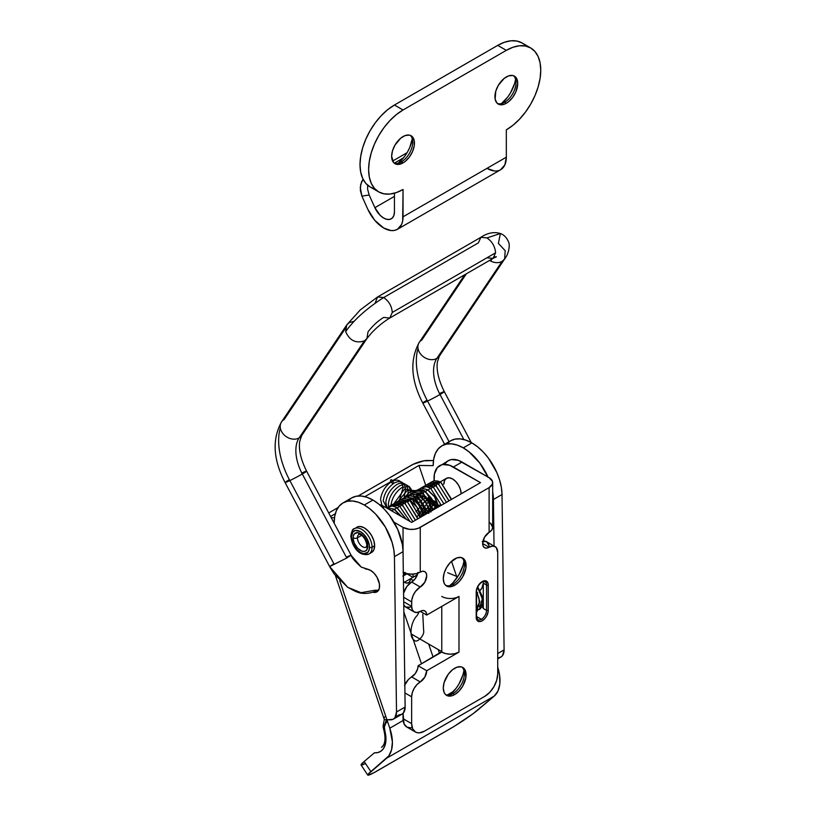 <?xml version="1.0" encoding="UTF-8"?>
<svg xmlns="http://www.w3.org/2000/svg" width="816" height="816" viewBox="0 0 816 816"><rect width="100%" height="100%" fill="white"/><g stroke="black" fill="none" stroke-linecap="round" stroke-linejoin="round"><path stroke-width="1.22" d="M393.791 509.072L392.272 510.918L393.791 509.072L386.437 507.848L394.363 509.123L400.942 516.222L393.791 509.072M396.668 507.542L394.852 509.419L396.668 507.542L392.19 506.002L387.61 507.542L392.19 506.002L396.943 507.623L406.082 519.19L396.668 507.542M389.385 506.236L392.588 504.614L396.372 504.808L399.554 506.134L397.443 507.919L399.514 506.114L398.504 505.583L390.721 505.991L398.504 505.583L399.595 506.155L409.999 521.455M402.308 504.778L400.034 506.42L402.308 504.778L412.876 521.699L402.308 504.778M401.962 504.594L393.893 504.482M405.032 503.533L405.032 503.533C403.645 502.86 402.839 503.666 402.604 505.951C402.839 503.666 403.645 502.86 405.032 503.533L415.375 520.261L405.032 503.533M404.226 503.105L397.096 503.023M407.684 502.36L407.306 501.697L407.684 502.36C406.643 501.146 405.797 501.748 405.124 504.145C405.797 501.748 406.643 501.146 407.684 502.36L417.782 518.874L407.684 502.36M406.439 501.728L400.35 501.605M410.264 501.228L409.856 500.188L407.765 501.973L409.856 500.188L420.087 517.538L410.264 501.228M408.694 500.473L403.645 500.249M412.763 500.147L422.321 516.253L412.763 500.147M412.814 499.239L412.437 498.678L410.366 500.402L417.231 507.409L420.648 517.211L417.231 507.409L410.366 500.402L412.437 498.678L412.814 499.239M408.694 499.586L410.366 500.402L408.694 499.586M410.968 499.3L407.021 498.953M415.12 499.096L414.946 497.23L413.008 498.556L419.985 505.624L423.555 515.539L419.985 505.624L413.008 498.556L414.946 497.23L415.12 499.096L424.463 515.018L415.12 499.096M407.439 497.046L413.008 498.556L407.439 497.046M413.192 498.219L410.57 497.78M415.895 496.618L422.953 503.747L426.615 513.774L422.953 503.747L415.895 496.618L417.639 495.71L415.895 496.618L408.051 495.7L415.895 496.618L415.507 497.566L415.895 496.618M426.646 513.754L418.914 498.851L417.568 497.954L416.976 498.607L417.568 497.954M417.659 497.801L417.639 495.71L414.497 494.394L410.744 494.17L407.408 495.853M420.424 495.893L420.24 494.231L418.741 494.771L425.87 501.942L429.614 512.04L425.87 501.942L418.741 494.771L420.24 494.231L430.95 511.265M410.101 494.323L418.741 494.771L410.101 494.323M423.127 493.976L422.8 492.752L421.617 492.997L428.788 500.188L432.592 510.326L428.788 500.188L421.617 492.997L422.8 492.752L433.52 509.786M412.549 492.864L421.617 492.997L412.682 492.742C416.537 490.64 419.914 490.651 422.8 492.752M425.768 492.089L431.695 498.484L435.52 508.633L431.695 498.484L424.514 491.293L425.36 491.252L436.101 508.297M432.429 505.165L428.257 497.566L432.429 505.165M415.293 491.314L416.721 490.243L424.514 491.293L416.721 490.243L415.293 491.314M428.288 490.222L434.571 496.852L438.386 506.981L434.571 496.852L427.411 489.682L435.03 496.862L438.682 506.807M418.21 489.733L421.127 488.172L427.411 489.682L421.127 488.172L418.21 489.733M430.715 488.427L441.272 505.308M430.511 488.243L426.217 486.683L430.277 488.162L426.217 486.683L421.25 488.152M424.371 486.611L433.123 486.754L443.863 503.809M435.897 485.428L446.444 502.33L435.897 485.428M438.61 484.194L448.922 500.891L438.61 484.194C437.284 483.439 436.458 484.214 436.162 486.53C436.458 484.214 437.284 483.439 438.61 484.194M441.252 483.031L451.309 499.514L441.252 483.031C440.273 481.746 439.416 482.307 438.682 484.714C439.416 482.307 440.273 481.746 441.252 483.031M479.859 607.073L479.655 609.389L476.564 609.103L479.655 609.389L482.307 598.924L477.605 587.214L482.307 598.924L479.859 607.073M476.564 591.345L479.828 601.759L477.289 608.756L479.828 601.759L476.564 591.345M367.516 543.935A3.04 1.754 0 0 0 366.874 545.017A3.04 1.754 0 0 0 367.761 546.261A10.343 5.977 -120 0 0 360.448 533.593A10.343 5.977 -120 0 0 353.124 537.815A3.04 1.754 0 0 0 357.428 537.815A7.303 4.213 60 0 1 359.468 534.245A7.303 4.213 60 0 1 361.61 534.368L361.61 534.368M366.251 547.118A7.303 4.213 60 0 1 360.621 545.159A7.303 4.213 60 0 1 357.428 537.815L361.672 535.367L357.428 537.815A7.303 4.213 60 0 1 358.948 534.47C357.214 533.664 364.63 533.746 366.874 545.017L366.251 547.118M361.07 552.809A14.606 8.435 -120 0 0 367.996 554.39A14.606 8.435 -120 0 0 372.065 547.25A14.606 8.435 60 0 1 369.036 553.942C358.193 557.399 351.421 544.435 350.87 536.071C351.686 530.981 352.869 528.503 354.43 528.646L358.581 526.575L360.366 526.504L364.313 527.87L368.271 531.063L371.617 535.582L373.861 540.743L374.646 545.761L372.065 547.25A1.826 1.051 180 0 1 369.485 547.25A12.781 7.375 60 0 1 360.448 552.473A12.781 7.375 60 0 1 351.41 536.816L352.93 543.497L356.99 549.678L360.448 552.473L363.905 553.676L367.955 552.167L369.311 549.188L369.311 545.119L366.833 538.346L363.905 534.388L360.448 531.604L355.419 530.461L352.93 531.899L351.41 536.816A1.826 1.051 180 0 1 350.87 536.071A1.826 1.051 180 0 1 351.41 535.327A14.606 8.435 60 0 1 354.43 528.646A14.606 8.435 60 0 1 365.69 532.552A14.606 8.435 60 0 1 372.065 547.25A14.606 8.435 -120 0 0 366.323 533.256A14.606 8.435 -120 0 0 355.48 528.187A14.606 8.435 -120 0 0 351.41 535.327A1.826 1.051 0 0 0 350.87 536.071A1.826 1.051 0 0 0 351.41 536.816A12.781 7.375 60 0 1 360.448 531.604A12.781 7.375 60 0 1 369.485 547.25A1.826 1.051 0 0 0 372.065 547.25L374.646 545.761A14.606 8.435 -120 0 0 368.271 531.063A14.606 8.435 -120 0 0 357.01 527.146A14.606 8.435 -120 0 0 355.837 528.095M365.752 569.18A12.781 7.375 60 0 1 370.546 570.364L374.003 573.158L376.931 577.106L379.409 583.879L379.409 587.948L378.053 590.937L375.564 592.375L373.473 592.365A12.781 7.375 60 0 0 376.931 591.865A12.781 7.375 60 0 0 378.889 581.624A12.781 7.375 60 0 0 370.546 570.364L367.088 569.16M471.903 442.904A42.605 24.592 -120 0 0 450.595 440.793A42.605 24.592 -120 0 0 446.74 444.037L450.483 440.864L455.063 439.12L460.295 438.886L465.987 440.171L471.903 442.904L463.294 447.872L471.903 442.904A42.605 24.592 -120 0 1 502.024 494.537L493.415 499.504L502.024 494.537L501.361 487.448L499.596 479.992L496.781 472.454L488.488 458.235L483.317 452.095L477.717 446.923L471.903 442.904M488.172 477.421L479.879 463.202L469.108 451.891L463.294 447.872L457.378 445.138L451.687 443.863L446.454 444.098L441.874 445.832L438.131 449.004L435.367 453.482L433.694 459.102L433.174 465.64L418.955 465.446L364.874 496.669L418.955 465.446L433.174 465.64A42.605 24.592 60 0 1 441.997 445.76A42.605 24.592 60 0 1 463.294 447.872A42.605 24.592 60 0 1 488.019 477.054M372.922 500.045A42.605 24.592 -120 0 0 351.625 497.933A42.605 24.592 -120 0 0 347.759 501.187L351.512 498.005L356.082 496.271L361.325 496.036L367.006 497.311L372.922 500.045L364.313 505.012L372.922 500.045A42.605 24.592 -120 0 1 403.043 551.677L394.434 556.645L403.043 551.677L402.39 544.588L397.81 529.594L389.518 515.375L384.346 509.235L378.746 504.064L372.922 500.045M334.193 522.791A42.605 24.592 60 0 1 343.016 502.911A42.605 24.592 60 0 1 364.313 505.012A42.605 24.592 60 0 1 394.434 556.645L396.515 711.98L405.124 707.013L403.043 551.677L405.124 707.013L396.515 711.98A15.218 8.782 60 0 1 393.363 719.141A15.218 8.782 60 0 1 390.476 719.845L386.947 719.804L392.986 719.335L394.924 717.754L396.515 711.98L394.434 556.645L393.781 549.556L392.006 542.099L385.448 527.218L375.737 514.202L370.138 509.031L364.313 505.012L358.397 502.279L352.716 501.004L347.483 501.238L342.904 502.972L339.16 506.144L336.396 510.632L334.723 516.253L334.193 522.791M443.924 483.898L444.587 480.471L446.454 478.329L449.239 477.788L452.533 478.931L455.828 481.583L458.623 485.357L460.489 489.651L461.142 493.833A12.169 7.028 -120 0 0 455.828 481.583A12.169 7.028 -120 0 0 446.454 478.329A12.169 7.028 -120 0 0 443.924 483.898L443.465 484.163M461.846 557.716A16.126 9.313 -60 0 1 464.365 564.519A16.126 9.313 -60 0 1 452.962 584.276L452.962 584.276A16.126 9.313 120 0 0 463.253 570.843A16.126 9.313 120 0 0 461.846 557.716M449.932 585.551A25.867 14.933 120 0 0 463.957 561.255M461.846 667.029A16.126 9.313 -60 0 1 464.365 673.843A16.126 9.313 -60 0 1 452.962 693.59L452.962 693.59A16.126 9.313 120 0 0 463.253 680.167A16.126 9.313 120 0 0 461.846 667.029M449.932 694.865A25.867 14.933 120 0 0 463.957 670.579M454.685 668.253A16.126 9.313 -60 0 1 462.754 667.447A16.126 9.313 -60 0 1 465.222 680.371A16.126 9.313 -60 0 1 454.685 694.589L452.962 693.59L454.685 694.589L452.462 695.62L448.351 696.028L445.21 694.212L444.149 692.539L443.282 688L444.149 682.462L448.351 674.128L452.462 669.783L456.909 667.223L461.02 666.815L462.754 667.447L465.222 670.293L465.875 677.525L462.754 686.072L459.051 691.06L454.685 694.589A16.126 9.313 -60 0 1 446.627 695.385A16.126 9.313 -60 0 1 444.149 682.462A16.126 9.313 -60 0 1 454.685 668.253M454.685 558.929A16.126 9.313 -60 0 1 462.754 558.134A16.126 9.313 -60 0 1 465.222 571.057A16.126 9.313 -60 0 1 454.685 585.266L452.962 584.276L454.685 585.266L450.32 586.786L448.351 586.704L445.21 584.888L444.149 583.216L443.282 578.687L444.149 573.138L446.627 567.446L450.32 562.448L456.909 557.899L461.02 557.491L464.171 559.307L465.222 560.98L465.875 568.211L462.754 576.759L459.051 581.747L454.685 585.266A16.126 9.313 -60 0 1 446.627 586.061A16.126 9.313 -60 0 1 444.149 573.138A16.126 9.313 -60 0 1 454.685 558.929M482.225 581.624A7.303 4.213 -60 0 1 485.02 581.675A7.303 4.213 -60 0 1 486.53 585.021A1.214 0.704 0 0 0 488.254 585.021A8.517 4.916 120 0 0 482.225 581.543A1.214 0.704 60 0 1 481.981 582.094A1.214 0.704 -120 0 0 482.225 581.543L484.531 580.737L486.489 581.114L488.141 583.726L488.141 611.786L486.489 616.294L484.531 618.936L481.052 621.343L478.88 621.557L477.217 620.599L476.207 617.314L476.32 590.549L478.88 584.644L482.225 581.543A8.517 4.916 120 0 0 476.207 591.977L476.207 617.314A8.517 4.916 120 0 0 482.225 620.792A8.517 4.916 120 0 0 488.254 610.358A1.214 0.704 180 0 1 486.53 610.358A7.303 4.213 -60 0 1 481.369 619.303L476.564 616.529L481.369 619.303A7.303 4.213 -60 0 1 477.717 619.67L476.564 616.825A1.214 0.704 180 0 1 476.207 617.314A1.214 0.704 0 0 0 476.564 616.825A1.214 0.704 0 0 0 476.207 616.325M481.42 582.063A1.214 0.704 -120 0 0 481.981 582.094L485.02 581.675A7.303 4.213 -60 0 1 486.53 585.021L483.307 583.154A7.303 4.213 -60 0 1 479.971 590.662M476.564 606.716A7.303 4.213 -60 0 1 478.135 605.513A7.303 4.213 -60 0 1 478.462 605.339M482.307 605.543A7.303 4.213 -60 0 1 483.307 608.501L486.53 610.358L483.307 608.501L483.307 583.154L486.53 585.021L486.53 610.358A7.303 4.213 -60 0 1 481.369 619.303A7.303 4.213 -60 0 1 478.237 619.895A7.303 4.213 -60 0 1 476.279 617.273M476.564 612.082A7.303 4.213 120 0 0 477.717 610.133M439.702 465.65L442.639 464.559L449.616 465.253L480.502 482.654L411.652 522.403L480.502 482.654L453.4 467.007L461.999 462.04A27.387 15.81 -120 0 0 448.31 460.683L437.294 467.65L434.408 474.035L434.153 480.716A27.387 15.81 60 0 1 439.702 465.65A27.387 15.81 60 0 1 453.4 467.007L461.999 462.04L489.11 477.686L492.446 481.287L492.446 484.031L489.11 487.621L489.11 532.348L484.551 537.163L482.654 543.527L489.11 547.25L486.642 548.117L484.551 547.709L483.154 546.098L482.654 543.527L489.11 547.25A9.129 5.273 -60 0 1 484.551 547.709A9.129 5.273 -60 0 1 483.154 540.396A9.129 5.273 -60 0 1 489.11 532.348L491.752 530.063L492.68 527.381L490.63 523.474M492.68 482.654A12.169 7.028 180 0 1 489.11 487.621L489.11 532.348A12.169 7.028 0 0 0 492.68 527.381L492.68 482.654A12.169 7.028 180 0 0 489.11 477.686L458.225 460.285L451.248 459.592L448.31 460.683A27.387 15.81 -120 0 0 444.7 464.365M403.706 604.84L405.572 606.992L409.979 607.165M404.818 684.787A12.169 7.028 120 0 1 411.652 676.943L420.26 681.911L424.82 677.096L426.717 670.732L458.99 652.096L458.99 596.445L426.717 615.08L426.227 612.51L424.82 610.898L422.729 610.49L420.26 611.357A12.169 7.028 -60 0 1 414.171 611.959L416.966 612.5L420.26 611.357A9.129 5.273 -60 0 1 424.82 610.898A9.129 5.273 -60 0 1 426.717 615.08L420.26 611.357L426.717 615.08L458.99 596.445L458.99 652.096A12.169 7.028 0 0 1 441.772 652.096L445.73 653.626L450.381 654.157L455.042 653.626L458.99 652.096L426.717 670.732L418.108 665.764L426.717 670.732A9.129 5.273 -60 0 1 420.26 681.911L416.966 684.573L414.171 688.337L412.304 692.641L411.652 696.823L404.93 692.937L411.652 696.823A12.169 7.028 -60 0 1 420.26 681.911L411.652 676.943A9.129 5.273 120 0 0 418.108 665.764L441.772 651.607L411.356 634.042L441.772 651.607L441.772 606.39L441.772 652.096L418.108 665.764L417.619 668.906L415.242 673.618L408.357 679.606L404.501 685.491M412.213 727.658A18.258 10.537 120 0 1 406.827 727.046A18.258 10.537 120 0 1 403.043 718.682L411.652 723.659L411.652 696.823L411.652 723.659L412.641 728.79L415.436 732.013L417.394 732.737L419.628 732.829L424.565 731.105A18.258 10.537 -60 0 1 415.436 732.013A18.258 10.537 -60 0 1 411.652 723.659L403.043 718.682L403.043 713.337L404.032 723.823L406.827 727.046L411.019 727.852M488.947 545.414L486.591 541.681L482.185 541.508M417.986 572.383L415.242 578.707L406.868 586.469L403.594 593.13A12.169 7.028 120 0 1 411.652 582.032A9.129 5.273 120 0 0 417.833 573.189M478.074 609.328L476.187 612.571M464.018 670.211L462.978 674.771L459.01 683.92L456.246 688.143L449.647 695.099M464.018 560.898L462.978 565.457L459.01 574.597L453.084 582.604L449.647 585.786M394.006 522.158L403.043 527.381L403.043 551.953L403.043 527.381L394.006 522.158M382.857 507.725L384.54 506.756L411.652 522.403L384.54 506.756A27.387 15.81 -120 0 0 379.379 504.584L384.54 506.756L382.857 507.725M403.043 572.098L407 573.617L411.652 574.158L416.313 573.617L420.26 572.098L420.26 527.381L489.11 487.621L418.414 528.248L414.028 529.298L409.275 529.298L403.043 527.381A12.169 7.028 180 0 0 420.26 527.381L420.26 572.098A9.129 5.273 -60 0 1 424.82 571.649A9.129 5.273 -60 0 1 426.227 578.962A9.129 5.273 -60 0 1 420.26 587.01L411.652 582.032L420.26 587.01L415.477 591.437L413.1 595.558L411.815 599.882L411.652 606.38L403.716 601.8L411.652 606.38L412.304 609.807L414.171 611.959A12.169 7.028 -60 0 1 411.652 606.38A12.169 7.028 120 0 1 405.572 606.992L414.171 611.959M448.31 460.683L445.903 462.672M489.11 547.25A12.169 7.028 -60 0 1 495.2 546.649L492.405 546.108L489.11 547.25A12.169 7.028 120 0 0 486.591 541.681A12.169 7.028 120 0 0 482.919 541.294M495.2 546.649A12.169 7.028 -60 0 1 497.719 552.228L496.271 547.536L486.591 541.681M497.719 673.965L497.719 552.228L497.719 673.965A18.258 10.537 -60 0 1 484.806 696.323L489.753 692.335L493.935 686.684L496.74 680.238L497.719 673.965M424.565 731.105L484.806 696.323L424.565 731.105M403.441 581.767L406.643 583.083L408.602 582.706L409.907 581.206L410.366 578.809L413.528 580.635L410.366 578.809A8.517 4.916 60 0 1 408.602 582.706A8.517 4.916 60 0 1 404.338 582.287L417.364 574.77L404.338 582.287L403.441 581.767M441.772 596.445A12.169 7.028 180 0 0 458.99 596.445L457.144 597.322M403.757 604.952A12.169 7.028 120 0 0 405.572 606.992M411.652 606.38L411.652 601.912L403.655 597.292L411.652 601.912A12.169 7.028 -60 0 1 420.26 587.01L424.82 582.185L426.717 575.821L426.227 573.26L424.82 571.649L422.729 571.241L420.26 572.098A12.169 7.028 0 0 1 403.318 572.251M477.044 592.426L477.758 592.865M481.981 582.094C478.717 584.389 476.911 587.51 476.564 591.478A1.214 0.704 180 0 1 476.207 591.977A1.214 0.704 0 0 0 476.564 591.478A1.214 0.704 0 0 0 476.269 591.019M488.254 610.358L488.254 585.021A1.214 0.704 180 0 1 486.53 585.021L486.53 610.358A1.214 0.704 0 0 0 488.254 610.358M412.947 577.32L406.929 573.842L412.947 577.32M492.68 527.381A12.169 7.028 0 0 0 489.11 522.413M445.811 585.49A16.126 9.313 120 0 0 452.962 584.276A16.126 9.313 -60 0 1 445.811 585.49M445.811 694.804A16.126 9.313 120 0 0 452.962 693.59A16.126 9.313 -60 0 1 445.811 694.804M334.489 517.701L331.214 517.65L334.489 517.701M330.582 516.467L335.284 513.743L330.582 516.467M433.469 460.561L423.943 460.816L413.049 464.365L358.122 495.985L411.223 465.334A12.169 3.233 161.2 0 1 427.564 460.479L433.469 460.561M338.079 507.562L328.736 512.958L338.079 507.562M399.075 714.877A15.218 8.782 -120 0 0 401.972 714.163A15.218 8.782 -120 0 0 405.124 707.013L403.532 712.786L401.594 714.367L399.075 714.877L395.423 716.989M492.68 491.966A42.605 24.592 60 0 1 493.415 499.504L494.037 545.975L493.415 499.504L492.68 491.966M497.719 653.545L504.094 649.862L502.024 494.537L504.094 649.862L497.719 653.545M498.056 657.737A15.218 8.782 -120 0 0 500.942 657.023A15.218 8.782 -120 0 0 504.094 649.862L502.503 655.646L500.565 657.227L497.719 657.931M364.793 763.858L361.049 764.929L364.171 761.491L374.381 752.831L377.767 752.566L380.705 751.312L383.071 749.108L384.775 746.048L385.927 737.878L384.132 725.628M386.019 720.773L386.437 719.906M433.112 657.104L428.665 644.038L433.112 657.104M339.68 580.584L386.947 719.804L339.68 580.584M374.646 545.761L373.861 549.872L371.617 552.452A14.606 8.435 -120 0 0 374.646 545.761M385.703 716.132A12.169 3.233 -18.8 0 0 384.03 718.743A12.169 3.233 -18.8 0 0 386.947 719.804L389.793 728.188L386.947 719.804A12.169 3.233 161.2 0 1 384.02 718.723C385.081 718.845 382.571 724.985 383.265 727.841L383.999 728.107L384.193 726.016L386.753 721.885L386.947 719.804L383.999 728.107L383.265 727.841C386.029 737.786 385.448 744.263 381.531 747.293L382.123 746.844A24.347 14.056 60 0 0 385.927 737.735L385.927 737.735M418.955 465.446L425.677 485.224L418.955 465.446M451.503 561.296L457.062 577.667L451.503 561.296M453.614 691.336L447.097 695.099L453.614 691.336M365.497 763.501A24.347 2.081 146.5 0 1 361.08 764.98A24.347 2.081 146.5 0 1 364.171 761.491L370.862 771.61L388.753 755.953L391.578 749.812L392.404 741.917L389.793 728.188L403.145 720.477L389.793 728.188A36.516 21.083 60 0 1 386.651 758.207L494.241 696.089A36.516 21.083 -120 0 0 497.719 667.111L499.616 675.383L499.831 683.93L497.984 691.019L494.241 696.089L386.651 758.207L368.026 774.374L368.24 775.2L374.085 772.63L453.961 726.515L472.984 713.776L494.241 696.089L478.441 709.502A24.347 2.081 -33.5 0 1 450.391 728.627L377.237 770.865A24.347 2.081 -33.5 0 1 367.761 775.098A24.347 2.081 -33.5 0 1 370.862 771.61L364.171 761.491L374.381 752.831A27.387 15.81 -120 0 0 383.999 728.107M439.549 653.392L438.243 649.567L439.549 653.392M413.59 576.943L412.631 574.138L413.59 576.943M403.849 611.929L421.474 663.826L403.849 611.929M386.498 719.783L384.101 726.22M370.219 552.993A14.606 8.435 -120 0 0 371.617 552.452L369.036 553.942M367.322 545.935A7.303 4.213 60 0 1 365.721 547.342A7.303 4.213 60 0 1 360.305 544.813A7.303 4.213 60 0 1 357.428 537.815A3.04 1.754 180 0 1 353.124 537.815A10.343 5.977 -120 0 0 360.448 550.484A10.343 5.977 -120 0 0 367.761 546.261L366.527 550.239L364.507 551.402L361.876 551.147L357.643 548.219L354.358 543.221L353.267 539.539L353.267 536.245L354.358 533.827L357.643 532.613L361.876 534.572L365.619 539.05L367.761 546.261A3.04 1.754 180 0 1 366.874 545.017M476.167 607.114L479.145 605.054M481.787 605.156L483.307 608.501L483.307 583.154L481.95 587.969L479.533 591.08M479.084 606.41L477.503 606.441L477.289 608.756L477.503 606.441L479.237 602.861L478.91 598.057L476.564 591.916M439.957 482.378L434.02 482.246M437.733 483.735L430.766 483.653M435.489 485.204L427.553 485.112M433.602 487.04L435.724 485.285L433.602 487.04M431.011 488.539L433.112 486.754L431.011 488.539M428.42 490.039L430.277 488.162L428.42 490.039M425.84 491.538L427.411 489.682L425.84 491.538M423.259 493.027L424.514 491.293L423.259 493.027M420.689 494.506L421.617 492.997L420.689 494.506M422.168 495.618C427.778 499.494 430.705 504.961 430.96 512.02M419.883 496.822L419.883 496.822C425.564 500.738 428.533 506.277 428.788 513.427M418.108 495.985L418.741 494.771L418.108 495.985M413.936 496.709L415.65 497.087M397.178 507.848L406.337 519.343M394.74 509.653L401.737 516.681M391.17 510.581L391.802 510.632L391.17 510.581M392.17 511.153L394.271 512.377M403.043 136.558A16.126 9.313 -60 0 1 411.111 135.762A16.126 9.313 -60 0 1 413.579 148.685A16.126 9.313 -60 0 1 403.043 162.894L401.329 161.905A16.126 9.313 120 0 0 411.611 148.481A16.126 9.313 120 0 0 410.203 135.344A16.126 9.313 -60 0 1 412.733 142.147A16.126 9.313 -60 0 1 401.329 161.905L401.329 161.905A16.126 9.313 -60 0 1 394.169 163.118A16.126 9.313 120 0 0 401.329 161.905L403.043 162.894L405.277 161.364L409.387 157.019L412.529 151.572L414.232 145.84L414.232 140.699L412.529 136.935L411.111 135.762L409.387 135.119L405.277 135.527L400.819 138.098L394.985 145.075L392.516 150.776L391.639 156.315L393.567 162.517L394.985 163.7L398.687 164.414L403.043 162.894A16.126 9.313 -60 0 1 394.985 163.7A16.126 9.313 -60 0 1 392.516 150.776A16.126 9.313 -60 0 1 403.043 136.558M398.29 163.18A25.867 14.933 120 0 0 412.315 138.883M506.328 76.939A16.126 9.313 -60 0 1 514.386 76.133A16.126 9.313 -60 0 1 516.865 89.056A16.126 9.313 -60 0 1 506.328 103.265L504.604 102.275A16.126 9.313 120 0 0 514.896 88.852A16.126 9.313 120 0 0 513.478 75.715A16.126 9.313 -60 0 1 516.008 82.528A16.126 9.313 -60 0 1 504.604 102.275L504.604 102.275A16.126 9.313 -60 0 1 497.444 103.489A16.126 9.313 120 0 0 504.604 102.275L506.328 103.265L508.552 101.735L512.662 97.39L515.804 91.943L517.732 83.518L516.865 78.979L514.386 76.133L512.662 75.49L508.552 75.898L504.104 78.469L498.26 85.445L495.791 91.147L495.139 99.124L496.842 102.887L499.994 104.713L504.104 104.305L506.328 103.265A16.126 9.313 -60 0 1 498.26 104.071A16.126 9.313 -60 0 1 495.791 91.147A16.126 9.313 -60 0 1 506.328 76.939M501.575 103.55A25.867 14.933 120 0 0 515.6 79.264M374.881 207.682L394.444 196.391L374.881 207.682L369.169 195.004L374.881 207.682A15.218 8.782 60 0 0 391.292 218.81A15.218 8.782 60 0 0 394.444 211.844L393.904 215.393L392.363 217.984L389.956 219.341L386.927 219.351L383.571 217.994L380.236 215.404L374.881 207.682M403.522 157.845L394.312 163.169L403.522 157.845M367.649 185.191L367.618 189.271L369.169 195.004L361.896 196.126L360.274 187.445L361.539 181.937L363.069 179.245L360.672 184.589L360.346 190.393L361.896 196.126L367.832 209.324L361.896 196.126L369.169 195.004L367.618 189.271L367.649 185.191M407.082 152.714L392.618 161.068L407.082 152.714M494.374 170.942L486.958 168.361A27.387 15.81 -120 0 0 500.657 169.718L504.849 164.893L506.328 157.182L403.043 216.811A27.387 15.81 60 0 1 397.372 229.347A27.387 15.81 60 0 1 383.683 227.99A27.387 15.81 60 0 1 367.832 209.324L374.748 220.31L383.683 227.99L391.088 230.571L394.444 230.438L397.372 229.347L401.574 224.512L402.676 220.963L403.043 189.485A48.685 28.111 -60 0 1 378.706 191.893A48.685 28.111 -60 0 1 371.239 152.878A48.685 28.111 -60 0 1 403.043 109.976L394.444 105.009L497.719 45.38L504.441 42.269L510.898 40.8L516.844 41.035L522.067 42.973A48.685 28.111 120 0 0 497.719 45.38L506.328 50.347A48.685 28.111 -60 0 1 530.665 47.94A48.685 28.111 -60 0 1 538.132 86.955A48.685 28.111 -60 0 1 506.328 129.856L506.328 157.182L506.328 129.856L513.04 125.215L519.496 119.218L525.453 112.108L530.665 104.152L534.949 95.656L538.132 86.955L540.09 78.367L540.753 70.227L540.09 62.852L538.132 56.528L534.949 51.49L530.665 47.94L522.067 42.973A48.685 28.111 120 0 1 525.983 46.114M394.444 193.188L394.444 211.844L394.444 193.188M397.372 229.347L500.657 169.718A27.387 15.81 -120 0 0 506.328 157.182L403.043 216.811L403.043 189.485L396.331 192.596L389.875 194.065L383.918 193.82L378.706 191.893L370.097 186.925L365.813 183.376L362.63 178.337L360.672 172.013L360.019 164.638L360.672 156.499L362.63 147.91L365.813 139.199L370.097 130.703L375.319 122.747L381.266 115.637L387.722 109.65L394.444 105.009L497.719 45.38L506.328 50.347L403.043 109.976L394.444 105.009A48.685 28.111 120 0 0 362.63 147.91A48.685 28.111 120 0 0 370.097 186.925A48.685 28.111 120 0 0 374.789 188.741M398.004 163.414L404.603 156.458L407.378 152.225L409.652 147.716L412.376 138.526M501.289 103.785L507.878 96.829L510.653 92.596L514.621 83.456L515.661 78.897M378.706 191.893L374.422 188.343L371.239 183.304L369.281 176.98L368.618 169.606L369.281 161.466L371.239 152.878L374.422 144.167L378.706 135.67L383.918 127.714L389.875 120.605L396.331 114.617L403.043 109.976L506.328 50.347L513.04 47.236L519.496 45.767L525.453 46.002L530.665 47.94M280.316 427.88A60.853 35.139 -120 0 0 289.374 479.675A12.169 0.632 -27.9 0 0 285.07 482.521A12.169 0.632 -27.9 0 0 291.077 479.981A12.169 0.632 -27.9 0 0 302.297 473.994A36.516 21.083 60 0 1 299.135 437.917A12.169 9.568 -146.1 0 1 284.58 435.336A12.169 9.568 -146.1 0 1 281.469 422.015A12.169 9.568 -146.1 0 1 284.111 419.546A12.169 9.568 33.9 0 0 281.52 421.933A12.169 9.568 33.9 0 0 284.539 435.295A12.169 9.568 33.9 0 0 299.135 437.917L364.354 340.925C355.776 343.618 349.544 340.507 345.668 331.592C354.093 319.729 366.772 308.377 383.683 297.544L377.594 296.942L375.095 303.144M439.997 394.495A12.169 0.632 -27.9 0 0 444.302 391.639A12.169 0.632 152.1 0 1 439.997 394.495A12.169 0.632 152.1 0 1 428.859 400.442A12.169 0.632 152.1 0 1 422.78 403.022A12.169 0.632 -27.9 0 0 428.777 400.483A12.169 0.632 -27.9 0 0 439.997 394.495L463.835 439.518L439.997 394.495A36.516 21.083 60 0 1 436.846 358.418A36.516 21.083 -120 0 0 439.997 394.495M439.487 355.939A12.169 9.568 -146.1 0 1 436.846 358.418L502.054 261.416C498.658 263.201 494.873 263.078 490.702 261.059L491.834 259.09L490.702 261.059L489.569 260.396L490.702 261.059C494.873 263.078 498.658 263.201 502.054 261.416L436.846 358.418A12.169 9.568 -146.1 0 1 422.28 355.827A12.169 9.568 -146.1 0 1 419.179 342.516A12.169 9.568 -146.1 0 1 421.821 340.037A12.169 9.568 33.9 0 0 419.23 342.434A12.169 9.568 33.9 0 0 422.239 355.786A12.169 9.568 33.9 0 0 436.846 358.418A12.169 9.568 33.9 0 0 439.426 356.021A12.169 9.568 33.9 0 0 440.671 352.716M405.083 573.046A12.169 7.028 60 0 1 403.369 575.851M354.175 321.29L349.34 322.555L346.759 324.921L345.668 331.592L346.739 324.941L360.284 309.896L377.594 296.942L383.683 297.544C388.906 301.155 391.772 306.122 392.292 312.446L495.567 252.817C495.057 246.493 492.181 241.526 486.958 237.915L480.879 237.313L478.36 242.882L383.683 297.544C366.772 308.377 354.093 319.729 345.668 331.592C349.544 340.507 355.776 343.618 364.344 340.915L299.135 437.917A36.516 21.083 -120 0 0 302.297 473.994A12.169 0.632 152.1 0 1 291.159 479.941A12.169 0.632 152.1 0 1 285.08 482.531L329.664 566.59L346.78 558.032L302.297 473.994L346.78 558.032L329.572 566.559L334.111 573.903L347.687 587.306L329.664 566.59L347.687 587.306L361.08 592.691L374.503 590.315L361.08 592.691L347.687 587.306C355.715 591.161 361.376 597.302 378.797 590.08M383.683 317.414C377.91 320.933 372.688 325.757 368.016 331.888L366.945 338.528L364.344 340.915L366.925 338.548L368.016 331.888C372.688 325.757 377.91 320.933 383.683 317.414L389.773 318.026L383.683 317.414M345.515 328.226L284.111 419.546M289.853 480.583L333.866 563.703L329.664 566.59M366.67 568.997L361.253 567.089L368.546 569.466L361.253 567.089L351.053 555.268M494.557 256.887L496.403 256.775L493.048 258.397L486.958 257.795L493.048 258.397L495.567 252.817C495.057 246.493 492.181 241.526 486.958 237.915L500.381 233.519L486.958 237.915M504.625 259.009L505.186 250.685L498.392 243.413L500.381 233.519C503.962 234.784 506.644 237.527 508.419 241.75C510.051 244.015 509.368 252.899 504.665 258.988L502.054 261.416L504.625 259.009L439.426 356.021L437.417 361.865C436.223 370.066 438.518 379.991 444.292 391.629L471.24 442.537M466.354 273.809L421.821 340.037M427.564 401.074L449.055 441.68M378.593 590.192L374.503 590.315L378.593 590.192M439.528 393.577A12.169 0.632 152.1 0 1 444.292 391.629M418.016 348.371A60.853 35.139 -120 0 0 427.074 400.166A12.169 0.632 -27.9 0 0 422.78 403.012C410.856 380.093 409.673 359.897 419.23 342.434L464.753 274.727M377.594 296.942L480.879 237.313L478.36 242.882M301.777 435.438A12.169 9.568 -146.1 0 1 299.135 437.917A12.169 9.568 33.9 0 0 301.726 435.52L366.945 338.528L371.27 333.234C376.839 327.267 383.01 322.198 389.773 318.026L493.048 258.397L495.567 252.817L392.292 312.446L389.773 318.026L392.292 312.446C391.772 306.122 388.906 301.155 383.683 297.544M361.253 567.089C355.072 561.551 351.676 557.583 351.074 555.176L346.78 558.032L350.992 555.145L346.3 557.124M301.818 473.086A12.169 0.632 152.1 0 1 306.592 471.138A12.169 0.632 152.1 0 1 302.297 473.994A12.169 0.632 -27.9 0 0 306.592 471.148L351.084 555.176M306.592 471.138C300.808 459.5 298.523 449.575 299.717 441.364L301.726 435.52A12.169 9.568 33.9 0 0 302.971 432.215M402.859 576.198L405.215 572.465M422.79 614.305L423.637 630.615C424.891 635.113 416.803 643.661 414.467 640.305C408.704 637.969 410.499 621.863 417.241 615.437L419.169 611.908M441.13 505.39L435.734 506.746L430.012 511.805M441.548 505.145L433.153 505.257L424.34 515.09M440.609 505.696L430.573 503.768L420.158 517.497M417.537 516.151L427.992 502.279L434.826 501.259L438.906 506.675M436.591 507.246L433.714 500.606M432.531 499.892L425.411 500.779L416.017 511.816M434.01 505.757C432.949 498.576 429.226 496.424 422.821 499.29L417.863 503.462M425.932 496.485L421.811 497.036M417.925 499.412L418.802 498.739M421.127 493.547L416.884 493.884M412.845 496.25L413.702 495.608M407.908 497.087L412.498 493.333M417.333 491.089L409.918 491.844L402.002 500.035M416.119 490.589L407.337 490.345L397.831 501.626M415.079 491.375L404.746 488.855L394.108 503.421M413.192 492.313L409.234 486.448L402.166 487.366C395.77 491.793 392.037 497.75 390.976 505.257M410.785 493.69L410.774 492.334C409.714 485.153 405.991 483.001 399.585 485.877C393.19 490.294 389.456 496.261 388.396 503.768L388.579 506.542M407.776 495.526L408.194 490.844C407.133 483.664 403.4 481.511 397.004 484.388C390.609 488.804 386.876 494.771 385.815 502.279L387.029 507.532M404.104 497.566L405.613 489.355C404.552 482.174 400.819 480.022 394.424 482.899C388.028 487.315 384.295 493.282 383.234 500.779L386.753 507.736M399.279 500.412L403.033 487.866C401.972 480.685 398.239 478.533 391.843 481.399C385.438 485.826 381.674 491.773 380.562 499.239L381.949 505.461M391.843 479.91A1.826 1.051 -120 0 0 390.721 481.501A1.826 1.051 -120 0 0 392.955 482.797A1.826 1.051 -120 0 0 391.843 479.91M386.427 507.848L394.363 509.123M386.825 507.715L392.19 506.002L396.943 507.623M391.925 504.778L395.321 503.105L399.157 503.38L402.155 504.665L412.886 521.699M394.475 503.299L397.963 501.605L402.002 501.983L404.746 503.186L415.456 520.21M397.066 501.799L400.615 500.096L404.746 500.545L407.306 501.697L418.027 518.731M399.697 500.29L402.859 498.647L407.204 499.004L409.856 500.188L416.966 507.307L420.607 517.242M402.308 498.77L406.643 497.026L412.437 498.678L419.536 505.798L423.188 515.743M404.858 497.301L407.918 495.73L411.672 495.883L414.946 497.23L425.738 514.274M428.38 512.754L417.639 495.71M409.979 494.353L413.447 492.66L417.394 493.007L420.24 494.231M415.16 491.354L416.721 490.243C419.332 489.121 422.209 489.457 425.36 491.252M417.792 489.835L421.127 488.172L427.931 489.743M477.737 586.928L482.021 595.721L482.868 602.677L481.522 607.277L479.655 609.389L476.564 610.123M450.595 440.793L441.997 445.76M351.625 497.933L343.016 502.911M446.454 478.329L440.181 481.95M406.827 727.046L415.436 732.013M335.835 576.8L336.967 580.156M457.654 576.8L447.698 572.74M476.564 591.478L476.564 616.825M393.363 719.141L401.972 714.163M500.942 657.023L497.719 658.889M335.468 575.719L384.03 718.743M361.08 764.98L367.761 775.098M476.768 606.523L477.503 606.441M430.644 482.419L434.183 480.716L438.304 481.165L440.864 482.317L451.595 499.351M428.043 483.919L431.613 482.215L435.571 482.603L438.304 483.806L449.024 500.83M425.483 485.398L428.879 483.725L432.715 484L435.724 485.285L446.444 502.319M432.888 486.622L429.93 485.428L426.207 485.234L422.943 486.866M426.217 486.683L423.361 486.764L420.393 488.335M389.314 509.51L391.802 510.632M346.739 324.941L281.52 421.933C271.973 439.406 273.156 459.602 285.08 482.531M403.369 575.902L407.225 573.679M444.608 444.251L422.78 403.022M480.879 237.313C487.54 232.866 494.037 231.611 500.381 233.519"/></g></svg>
